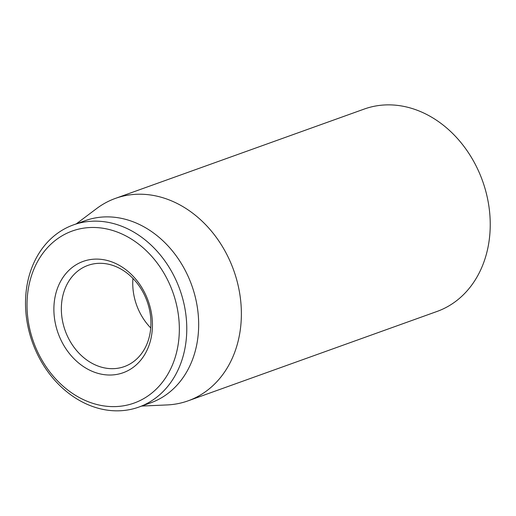 <?xml version="1.0" encoding="UTF-8"?>
<svg xmlns="http://www.w3.org/2000/svg" width="516" height="516" viewBox="0 0 516 516"><rect width="100%" height="100%" fill="white"/><g stroke="black" fill="none" stroke-linecap="round" stroke-linejoin="round"><path stroke-width="0.77" d="M188.121 400.822L436.981 311.471A107.541 87.004 -109.8 0 0 482.525 180.852A107.541 87.004 -109.8 0 0 364.296 109.037L115.442 198.383A107.541 87.004 70.2 0 1 241.056 304.943A107.541 87.004 70.2 0 1 188.121 400.822A107.541 87.004 70.2 0 1 167.165 404.931L141.668 406.073M61.507 313.322A53.774 43.505 70.2 0 1 87.972 265.379A53.774 43.505 70.2 0 1 150.775 318.656A53.774 43.505 70.2 0 1 124.311 366.599A53.774 43.505 70.2 0 1 61.507 313.322M152.265 319.991A59.147 47.853 -109.8 0 0 75.026 265.45A59.147 47.853 -109.8 0 0 82.212 365.728A59.147 47.853 -109.8 0 0 152.265 319.991M132.941 278.388A53.774 43.505 -109.8 0 0 132.902 287.689A53.774 43.505 -109.8 0 0 150.737 327.957M27.29 312.522A91.409 73.956 70.2 0 1 135.553 241.836A91.409 73.956 70.2 0 1 146.66 396.817A91.409 73.956 70.2 0 1 27.29 312.522M25.8 311.187A96.789 78.303 -109.8 0 0 138.849 407.085A96.789 78.303 -109.8 0 0 186.489 320.791A96.789 78.303 -109.8 0 0 73.433 224.892A96.789 78.303 -109.8 0 0 25.8 311.187M138.849 407.085L150.749 402.815A96.789 78.303 -109.8 0 0 198.383 316.521A96.789 78.303 -109.8 0 0 85.334 220.622L73.433 224.892M76.258 223.88L96.653 208.548A107.541 87.004 70.2 0 1 115.442 198.383"/></g></svg>

